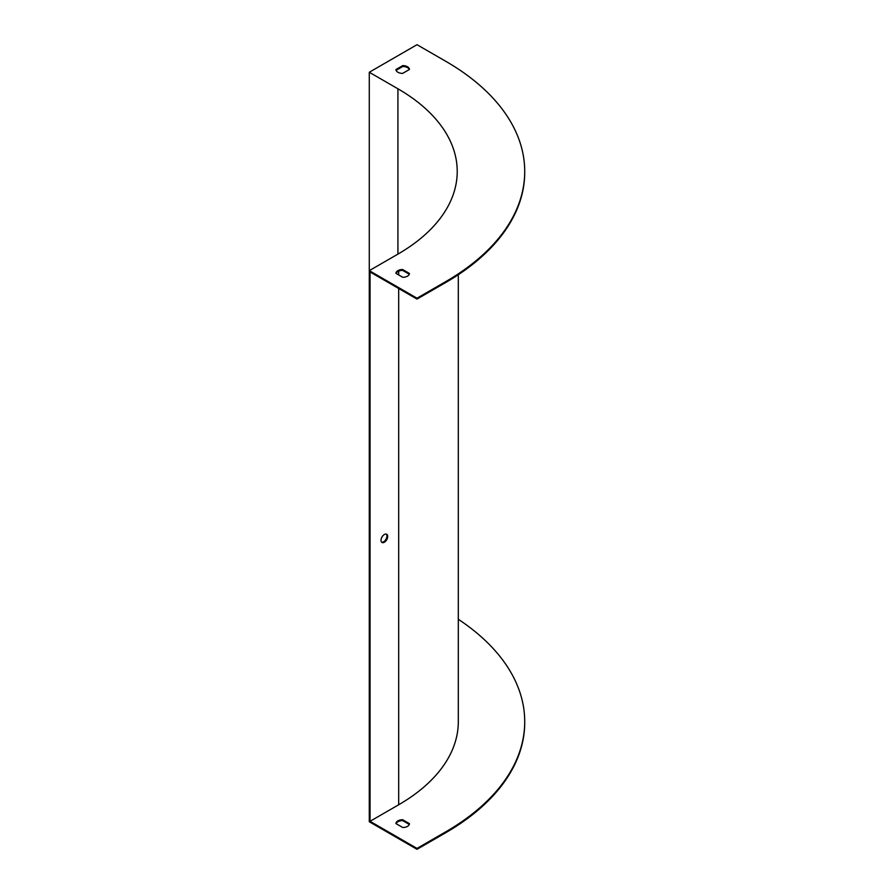 <?xml version="1.0" encoding="UTF-8"?>
<svg xmlns="http://www.w3.org/2000/svg" width="894" height="894" viewBox="0 0 894 894"><rect width="100%" height="100%" fill="white"/><g stroke="black" fill="none" stroke-linecap="round" stroke-linejoin="round"><path stroke-width="1.34" d="M369.278 72.258L369.278 270.647L417.006 298.205L445.648 281.666A269.977 155.869 0 0 0 524.722 171.447A269.977 155.869 0 0 0 445.648 61.228L417.006 44.7L369.278 72.258L397.919 88.785A202.491 116.902 180 0 1 457.225 171.447A202.491 116.902 180 0 1 397.919 254.119L369.278 270.647L369.278 821.742L417.006 849.3L445.648 832.772A269.977 155.869 0 0 0 524.722 722.553L524.722 721.67A269.977 155.869 0 0 0 458.309 619.274M458.309 274.726L458.309 721.67A203.564 117.527 0 0 1 398.679 804.768L370.049 821.307L370.049 271.966L417.006 299.088L445.648 282.549A269.977 155.869 0 0 0 524.722 172.33L524.722 171.447M396.098 70.335L402.758 66.48A6.75 3.9 180 0 1 409.284 69.553M409.284 274.234L402.624 270.39A6.75 3.9 0 0 0 396.098 273.452M402.624 73.397L409.441 69.464A6.75 3.9 0 0 0 402.758 65.597L395.941 69.542A6.75 3.9 0 0 0 402.624 73.397M395.941 273.363A6.75 3.9 180 0 1 402.624 269.507L409.441 273.441A6.75 3.9 180 0 1 402.758 277.296L395.941 273.363M396.098 823.665A6.75 3.9 180 0 1 402.624 820.603L409.284 824.447M370.049 821.307L417.006 848.417L445.648 831.889A269.977 155.869 0 0 0 524.722 721.67M402.758 827.52L395.941 823.575A6.75 3.9 180 0 1 402.624 819.72L409.441 823.653A6.75 3.9 180 0 1 402.758 827.52M386.309 534.109A4.727 2.727 -60 0 1 386.577 537.976A4.727 2.727 -60 0 1 383.604 541.786A4.727 2.727 -60 0 1 381.649 542.189M417.006 849.3L417.006 848.417M417.006 298.205L417.006 299.088M384.364 542.233A4.727 2.727 120 0 0 387.448 538.065A4.727 2.727 120 0 0 386.722 534.277A4.727 2.727 120 0 0 381.995 537.003A4.727 2.727 120 0 0 381.995 542.468A4.727 2.727 120 0 0 384.364 542.233M402.758 66.48L402.758 65.597M402.624 820.603L402.624 819.72M402.624 270.39L402.624 269.507M397.919 88.785L397.919 254.119M445.648 281.666L445.648 282.549M398.679 804.768L398.679 288.505M398.679 274.95L398.679 271.15M445.648 832.772L445.648 831.889"/></g></svg>

